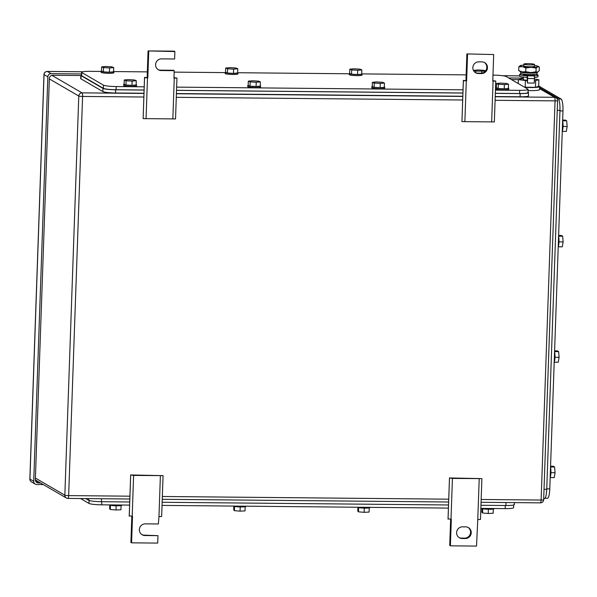 <?xml version="1.0" encoding="UTF-8"?>
<svg xmlns="http://www.w3.org/2000/svg" width="597" height="597" viewBox="0 0 597 597"><rect width="100%" height="100%" fill="white"/><g stroke="black" fill="none" stroke-linecap="round" stroke-linejoin="round"><path stroke-width="0.9" d="M158.063 69.58A5.88 5.709 120.2 0 0 160.474 70.155L173.54 70.274L174.212 70.662L173.951 78.095L176.958 78.05L175.533 118.922L143.131 118.624L144.541 77.371L147.817 77.849L144.556 77.752L144.541 77.371M143.131 118.624L144.556 77.752M146.064 118.721L147.489 77.849M176.958 78.05L173.966 77.692M172.846 118.975L174.272 78.103M147.146 77.461L148.071 50.924L174.205 51.163L174.876 51.558L174.615 58.991L161.548 58.864A5.88 5.709 120.2 0 0 158.392 69.789A5.88 5.709 120.2 0 0 161.145 70.543L174.212 70.662M148.071 50.924L174.876 51.558M147.817 77.849L148.743 51.312M130.661 474.951L133.609 475.421L163.078 475.63L130.661 474.951L129.228 515.823L132.504 516.301L131.579 542.837L130.907 542.449L131.825 516.286M160.392 475.675L158.966 516.547L161.645 516.502L163.078 475.63M141.825 534.569A5.88 5.709 120.2 0 0 144.235 535.143L144.907 535.531A5.88 5.709 120.2 0 1 139.594 528.181A5.88 5.709 120.2 0 1 145.31 523.853L158.377 523.979L158.966 516.547M133.609 475.421L132.183 516.293M130.668 475.324L129.243 516.196M144.235 535.143L157.974 535.651L157.712 543.083L131.579 542.837M144.907 535.531L157.974 535.651M449.474 477.943L452.422 478.421L481.891 478.622L449.474 477.943L448.041 518.815L451.317 519.293L450.392 545.837L449.72 545.442L450.638 519.278M479.204 478.667L477.779 519.539L480.458 519.494L481.891 478.622M450.392 545.837L476.525 546.076L477.779 519.539M452.422 478.421L450.996 519.293M449.481 478.316L448.056 519.189M465.287 538.539L462.153 538.509A5.88 5.709 120.2 0 1 456.839 531.166A5.88 5.709 120.2 0 1 462.556 526.83L465.69 526.86A5.88 5.709 120.2 0 1 471.003 534.211A5.88 5.709 120.2 0 1 465.287 538.539L464.615 538.151L461.481 538.121L462.153 538.509M459.071 537.554A5.88 5.709 120.2 0 0 461.481 538.121M464.615 538.151A5.88 5.709 120.2 0 0 468.1 527.435M465.958 80.453L466.884 53.917L493.689 54.551L492.764 81.088L495.771 81.05L494.346 121.922L461.944 121.616L463.354 80.364L466.63 80.849L463.369 80.744L463.354 80.364M461.944 121.616L463.369 80.744M464.876 121.713L466.302 80.841M495.771 81.05L492.779 80.692M491.659 121.967L493.085 81.095M466.884 53.917L493.689 54.551M466.63 80.849L467.555 54.305M478.794 61.842L481.928 61.872A5.88 5.709 120.2 0 1 487.242 69.222A5.88 5.709 120.2 0 1 481.525 73.55L478.384 73.521A5.88 5.709 120.2 0 1 473.078 66.177A5.88 5.709 120.2 0 1 478.794 61.842M475.309 72.565A5.88 5.709 120.2 0 0 477.719 73.132L480.854 73.162A5.88 5.709 120.2 0 0 484.339 62.446M81.505 73.953L51.096 73.662A3.209 3.112 -59.8 0 0 47.85 76.819L33.723 481.294L29.925 479.085A3.209 0.373 -178 0 1 29.85 479.003A3.209 3.209 0 0 0 31.447 481.891A3.209 3.112 -59.8 0 1 29.925 479.085L44.044 74.61A3.209 0.373 -178 0 1 43.977 74.528L29.85 479.003M522.957 78.095L508.659 77.961M33.723 481.294A3.209 3.112 -59.8 0 0 36.745 484.51L43.29 484.57M40.506 482.951L38.372 482.936A3.209 3.112 -59.8 0 1 35.35 479.719L49.364 78.431A3.209 3.112 -59.8 0 1 52.611 75.274L80.811 75.535M511.442 79.58L518.383 79.647M545.083 498.234L547.442 498.256A10.694 2.269 90.5 0 0 549.777 488.861L562.971 110.93A10.694 2.269 90.5 0 0 561.105 99.012L539.636 86.528M554.568 351.723A6.418 1.358 -89.5 0 1 554.203 362.192L558.262 362.237L559.091 357.305L558.628 351.618L557.337 350.864L554.598 350.842M559.091 357.305L554.964 357.26M558.628 351.618L554.568 351.581M550.538 467.123A6.418 1.358 -89.5 0 1 550.173 477.585L554.232 477.63L555.061 472.697L554.598 467.018L553.307 466.264L550.568 466.242M555.061 472.697L550.934 472.66M554.598 467.018L550.538 466.981M558.598 236.322A6.418 1.358 -89.5 0 1 558.232 246.792L562.292 246.837L563.12 241.904L562.658 236.218L561.367 235.472L558.628 235.442M563.12 241.904L558.993 241.867M562.658 236.218L558.598 236.181M562.262 131.4L566.322 131.437L567.15 126.504L566.687 120.825L565.396 120.072L562.658 120.049M567.15 126.504L563.023 126.467M566.687 120.825L562.628 120.788M562.262 131.392A6.418 1.358 -89.5 0 0 562.628 120.93M539.598 87.655L558.105 98.408C559.441 99.833 560.068 103.803 559.971 110.326L546.74 489.324C546.382 495.697 545.509 498.801 544.128 498.637M544.397 498.719L543.688 498.711M101.102 71.439L90.02 71.341A10.694 1.254 2 0 0 81.565 72.267A10.694 1.254 2 0 0 81.804 72.543L103.497 85.155A10.694 1.254 2 0 0 116.191 86.558L144.213 86.819M528.017 92.602L528.121 89.416A10.694 1.254 2 0 1 519.674 90.348L495.458 90.117M463.026 89.811L176.645 87.125M528.121 89.416A10.694 1.254 2 0 0 527.89 89.14L506.189 76.528A10.694 1.254 2 0 0 493.503 75.125L492.973 75.125M113.855 71.565L147.34 71.879M174.16 72.125L225.181 72.61M237.927 72.73L349.252 73.774M362.006 73.894L466.153 74.871M519.674 90.348L519.562 93.528C525.778 93.513 528.517 93.11 527.778 92.326M519.562 93.528L495.346 93.304M462.914 92.998L176.533 90.311M144.101 90.005L116.079 89.737L116.191 86.558M103.497 85.155L103.393 88.341C105.37 89.14 109.594 89.602 116.079 89.737M103.393 88.341L81.692 75.722L81.804 72.543M81.565 72.267L81.692 75.722M250.188 81.908L256.217 82.274L260.374 81.879L258.494 81.125L252.464 80.767L248.315 81.155L248.165 85.401L250.039 86.155L250.188 81.908L248.315 81.155M260.374 81.879L260.225 86.125L256.068 86.52L250.039 86.155M256.217 82.274L256.068 86.52M260.24 85.722A6.418 0.754 -178 0 1 260.307 85.752A6.418 0.754 -178 0 1 260.605 85.99A6.418 0.754 -178 0 1 255.165 86.543A6.418 0.754 -178 0 1 248.083 85.781A6.418 0.754 -178 0 1 247.777 85.543A6.418 0.754 -178 0 1 248.165 85.304M260.605 85.99L260.568 87.05A6.418 0.754 -178 0 1 255.128 87.602A6.418 0.754 -178 0 1 248.046 86.849A6.418 0.754 -178 0 1 247.74 86.602L247.777 85.543M374.259 83.073L380.289 83.438L384.446 83.05L382.573 82.296L376.543 81.931L372.386 82.326L372.237 86.572L374.118 87.319L374.259 83.073L372.386 82.326M384.446 83.05L384.296 87.296L380.147 87.684L374.118 87.319M380.289 83.438L380.147 87.684M384.311 86.886A6.418 0.754 -178 0 1 384.378 86.916A6.418 0.754 -178 0 1 384.684 87.155A6.418 0.754 -178 0 1 379.244 87.707A6.418 0.754 -178 0 1 372.155 86.946A6.418 0.754 -178 0 1 371.856 86.707A6.418 0.754 -178 0 1 372.244 86.468M384.684 87.155L384.647 88.214A6.418 0.754 -178 0 1 379.207 88.766A6.418 0.754 -178 0 1 372.118 88.013A6.418 0.754 -178 0 1 371.819 87.766L371.856 86.707M351.67 69.939L357.7 70.304L361.857 69.909L359.976 69.155L353.946 68.797L349.797 69.185L349.648 73.431L351.521 74.185L351.67 69.939L349.797 69.185M361.857 69.909L361.707 74.155L357.551 74.55L351.521 74.185M357.7 70.304L357.551 74.55M361.722 73.752A6.418 0.754 -178 0 1 361.789 73.774A6.418 0.754 -178 0 1 362.088 74.021A6.418 0.754 -178 0 1 356.648 74.573A6.418 0.754 -178 0 1 349.566 73.812A6.418 0.754 -178 0 1 349.26 73.573A6.418 0.754 -178 0 1 349.648 73.327M362.088 74.021L362.051 75.08A6.418 0.754 -178 0 1 356.61 75.632A6.418 0.754 -178 0 1 349.529 74.871A6.418 0.754 -178 0 1 349.223 74.632L349.26 73.573M227.591 68.774L233.621 69.133L237.778 68.745L235.905 67.991L229.875 67.633L225.718 68.021L225.569 72.267L227.442 73.021L227.591 68.774L225.718 68.021M237.778 68.745L237.628 72.991L233.472 73.379L227.442 73.021M233.621 69.133L233.472 73.379M237.643 72.588A6.418 0.754 -178 0 1 237.71 72.61A6.418 0.754 -178 0 1 238.016 72.856A6.418 0.754 -178 0 1 232.576 73.409A6.418 0.754 -178 0 1 225.487 72.647A6.418 0.754 -178 0 1 225.188 72.409A6.418 0.754 -178 0 1 225.576 72.162M238.016 72.856L237.979 73.916A6.418 0.754 -178 0 1 232.539 74.468A6.418 0.754 -178 0 1 225.45 73.707A6.418 0.754 -178 0 1 225.151 73.468L225.188 72.409M103.52 67.61L109.55 67.968L113.699 67.58L111.826 66.827L105.796 66.468L101.639 66.857L101.497 71.103L103.371 71.856L103.52 67.61L101.639 66.857M113.699 67.58L113.557 71.827L109.4 72.215L103.371 71.856M109.55 67.968L109.4 72.215M113.564 71.424A6.418 0.754 -178 0 1 113.631 71.446A6.418 0.754 -178 0 1 113.937 71.685A6.418 0.754 -178 0 1 108.497 72.237A6.418 0.754 -178 0 1 101.415 71.483A6.418 0.754 -178 0 1 101.109 71.237A6.418 0.754 -178 0 1 101.497 70.998M113.937 71.685L113.9 72.752A6.418 0.754 -178 0 1 108.46 73.304A6.418 0.754 -178 0 1 101.378 72.543A6.418 0.754 -178 0 1 101.072 72.304L101.109 71.237M126.109 80.744L132.138 81.11L136.295 80.714L134.422 79.961L128.392 79.602L124.236 79.991L124.086 84.237L125.96 84.99L126.109 80.744L124.236 79.991M136.295 80.714L136.146 84.961L131.989 85.356L125.96 84.99M132.138 81.11L131.989 85.356M136.161 84.558A6.418 0.754 -178 0 1 136.228 84.58A6.418 0.754 -178 0 1 136.534 84.826A6.418 0.754 -178 0 1 131.094 85.378A6.418 0.754 -178 0 1 124.004 84.617A6.418 0.754 -178 0 1 123.706 84.378A6.418 0.754 -178 0 1 124.094 84.132M136.534 84.826L136.497 85.886A6.418 0.754 -178 0 1 131.056 86.438A6.418 0.754 -178 0 1 123.967 85.677A6.418 0.754 -178 0 1 123.669 85.438L123.706 84.378M498.338 84.244L504.368 84.602L508.525 84.214L506.644 83.461L500.614 83.095L496.465 83.49L496.316 87.737L498.189 88.49L498.338 84.244L496.465 83.49M508.525 84.214L508.375 88.46L504.219 88.849L498.189 88.49M504.368 84.602L504.219 88.849M508.39 88.05A6.418 0.754 -178 0 1 508.457 88.08A6.418 0.754 -178 0 1 508.756 88.319A6.418 0.754 -178 0 1 503.316 88.871A6.418 0.754 -178 0 1 496.234 88.117A6.418 0.754 -178 0 1 495.928 87.871A6.418 0.754 -178 0 1 496.316 87.632M508.756 88.319L508.719 89.386A6.418 0.754 -178 0 1 503.278 89.931A6.418 0.754 -178 0 1 496.197 89.177A6.418 0.754 -178 0 1 495.891 88.931L495.928 87.871M485.503 70.909L484.055 70.319L478.025 69.961L473.869 70.349L473.846 71.103M485.316 71.133L475.742 71.103L473.869 70.349M481.772 71.468L481.719 73.103M475.742 71.103L475.69 72.73M143.989 93.251L115.557 92.983A10.694 1.254 2 0 1 102.871 91.587L80.946 78.841L81.058 75.655L102.975 88.401C104.96 89.199 109.184 89.662 115.669 89.804L144.101 90.065M81.468 74.976L80.819 75.379L80.707 78.565A10.694 1.254 2 0 0 80.946 78.841M495.226 96.55L520.084 96.781A10.694 1.254 2 0 0 528.539 95.856L528.412 92.401C529.151 93.184 526.412 93.58 520.196 93.602L495.338 93.363M462.802 96.244L176.413 93.557M462.914 93.065L176.525 90.371M528.032 92.177L528.412 92.401M513.718 504.98L513.621 507.696A10.694 1.254 -178 0 1 505.166 508.622L480.846 508.398M80.588 498.54L88.998 503.435A10.694 1.254 -178 0 0 101.691 504.831L129.609 505.092M162.033 505.398L448.422 508.092M357.909 507.487L357.782 511.092L358.476 511.838L364.133 512.323L369.095 512.062L369.245 507.883M358.476 511.838L358.625 507.637M364.133 512.323L364.282 508.099M357.26 507.234A6.418 0.754 2 0 0 364.088 508.099A6.418 0.754 2 0 0 369.998 507.554L370.006 507.353M233.83 506.316L233.703 509.928L234.405 510.674L240.061 511.151L245.024 510.898L245.166 506.711M234.405 510.674L234.546 506.472M240.061 511.151L240.21 506.935M233.181 506.069A6.418 0.754 2 0 0 240.016 506.935A6.418 0.754 2 0 0 245.927 506.39L245.934 506.189M481.98 508.651L481.854 512.263L482.555 513.002L488.212 513.487L493.174 513.226L493.323 509.047M482.555 513.002L482.697 508.801M488.212 513.487L488.361 509.263M481.331 508.398A6.418 0.754 2 0 0 488.167 509.263A6.418 0.754 2 0 0 494.077 508.719L494.085 508.517M109.758 505.152L109.632 508.763L110.326 509.502L115.982 509.987L120.945 509.734L121.094 505.547M110.326 509.502L110.475 505.308M115.982 509.987L116.131 505.771M109.109 504.905A6.418 0.754 2 0 0 115.937 505.763A6.418 0.754 2 0 0 121.848 505.226L121.855 505.025M514.368 504.569L514.435 502.614M514.129 504.308C514.868 505.092 512.129 505.487 505.913 505.51L480.958 505.271M101.49 498.741L101.386 501.711L129.713 501.973M162.145 502.278L448.526 504.972M101.386 501.711C94.908 501.57 90.677 501.107 88.699 500.308L85.744 498.592M523.95 64.252A5.351 0.627 -178 0 1 523.83 64.11A5.351 0.627 -178 0 1 528.629 63.655A5.351 0.627 -178 0 1 534.405 64.349A5.351 0.627 -178 0 1 534.524 64.483A5.351 0.627 -178 0 1 529.733 64.939A5.351 0.627 -178 0 1 523.95 64.252M534.524 64.483L534.457 66.334A5.351 0.627 -178 0 1 529.666 66.789A5.351 0.627 -178 0 1 523.89 66.095A5.351 0.627 -178 0 1 523.77 65.961L523.83 64.11M527.218 80.244A5.351 0.627 -178 0 1 523.412 79.647A5.351 0.627 -178 0 1 523.293 79.505L523.382 77.095M523.33 78.558L518.383 79.595L527.203 80.767M534.337 80.834L538.897 79.789L534.397 79.05M518.241 83.535L518.383 79.595M524.36 87.095L525.188 87.229L525.412 80.752M525.188 87.229L535.442 87.326L535.673 80.849M535.442 87.326L538.673 86.266L538.897 79.789M538.681 85.99A11.231 1.313 -178 0 1 539.389 86.274A11.231 1.313 -178 0 1 539.636 86.565A11.231 1.313 -178 0 1 524.681 87.281M539.636 86.565L539.531 89.64A11.231 1.313 -178 0 1 528.084 90.557M539.345 67.051L537.755 66.774A9.089 1.06 2 0 0 538.016 66.237L539.345 67.051L539.218 70.744L537.815 71.983A9.089 1.06 -178 0 1 537.815 71.983A9.089 1.06 -178 0 1 537.576 72.08A9.089 1.06 -178 0 1 537.501 72.103A9.089 1.06 -178 0 1 530.83 72.558A9.089 1.06 -178 0 1 522.181 71.939A9.089 1.06 -178 0 1 520.024 71.364L518.823 70.625M522.368 66.625L518.823 66.857L520.465 65.521A9.089 1.06 2 0 0 520.226 65.618A9.089 1.06 2 0 0 522.368 66.625A9.089 1.06 2 0 0 531.017 67.252A9.089 1.06 2 0 0 537.688 66.789A9.089 1.06 2 0 0 537.755 66.774L536.113 68.103L531.017 67.252L525.86 68.013L522.368 66.625M523.8 65.103A9.089 1.06 2 0 0 520.539 65.498A9.089 1.06 2 0 0 520.465 65.521M538.016 66.237A9.089 1.06 2 0 0 535.86 65.663A9.089 1.06 2 0 0 534.487 65.476M536.113 68.103L535.987 71.804L530.83 72.558L525.726 71.707L522.181 71.939L518.733 70.573M525.86 68.013L525.726 71.707M537.576 72.08L535.987 71.804M518.823 66.857L518.696 70.55M522.942 78.55L522.994 77.05M523.285 78.558L523.338 77.088M535.688 74.326A9.224 1.082 -178 0 1 537.83 74.894A9.224 1.082 -178 0 1 538.031 75.132A9.224 1.082 -178 0 1 533.994 75.879A2.418 0.515 -89.5 0 1 534.419 78.573L527.621 78.513A2.418 0.515 -89.5 0 0 527.203 75.819A9.224 1.082 -178 0 1 519.793 74.722A9.224 1.082 -178 0 1 519.591 74.491A9.224 1.082 -178 0 1 521.987 73.849M533.994 75.879L527.203 75.819L527.144 77.409A9.224 1.082 -178 0 1 519.741 76.319A9.224 1.082 -178 0 1 519.539 76.08L519.591 74.491M538.031 75.132L537.972 76.722A9.224 1.082 -178 0 1 534.397 77.453M534.419 78.573L534.263 83.073L527.464 83.013L527.144 77.409M534.166 74.774A5.671 0.664 -178 0 1 534.352 74.864A5.671 0.664 -178 0 1 534.479 75.006A5.671 0.664 -178 0 1 529.397 75.491A5.671 0.664 -178 0 1 523.27 74.759A5.671 0.664 -178 0 1 523.144 74.61A5.671 0.664 -178 0 1 523.472 74.401M527.464 83.013L527.621 78.513M537.345 72.386L536.979 73.886A8.134 0.948 -178 0 1 534.158 74.483A8.134 0.948 -178 0 1 525.539 74.334A8.134 0.948 -178 0 1 520.726 73.319L520.465 71.797A8.448 0.985 2 0 0 525.464 72.856A8.448 0.985 2 0 0 534.419 73.013A8.448 0.985 2 0 0 537.345 72.386A8.448 0.985 2 0 0 537.21 72.177M160.474 70.155L161.145 70.543M480.854 73.162L481.525 73.55M477.719 73.132L478.384 73.521M129.915 496.182L68.648 495.607L82.587 96.438A3.209 0.679 -89.5 0 0 82.028 92.863L51.902 75.349M143.855 97.013L82.587 96.438A3.209 0.373 -178 0 1 78.782 96.02A3.209 3.112 -59.8 0 1 82.028 92.863L143.981 93.445M176.413 93.751L462.794 96.438M495.226 96.744L554.494 97.296L539.569 88.617M495.1 100.311L555.053 100.878A3.209 0.679 90.5 0 0 554.494 97.296A3.209 3.112 -59.8 0 1 556.001 97.714L539.584 88.169M68.648 495.607A3.209 0.373 -178 0 1 64.842 495.182A3.209 3.112 120.2 0 0 67.864 498.398A3.209 0.679 90.5 0 0 67.946 498.42A3.209 0.679 90.5 0 0 68.648 495.607M49.342 78.901L78.782 96.02L64.842 495.182L35.402 478.07M557.523 100.512A3.209 0.373 -178 0 1 557.591 100.595A3.209 0.373 -178 0 1 555.053 100.878L541.113 500.04L481.16 499.48M448.728 499.174L162.347 496.488M176.287 97.318L462.668 100.005M540.337 502.838A3.209 0.679 -89.5 0 0 540.412 502.861A3.209 0.679 -89.5 0 0 541.113 500.04A3.209 0.373 -178 0 0 543.651 499.764A3.209 0.373 -178 0 0 543.583 499.682M47.126 71.461A3.209 0.679 90.5 0 1 47.215 71.431A3.209 0.679 90.5 0 1 47.29 71.453L82.528 71.782M502.801 75.729L519.539 75.894M47.85 76.819L44.044 74.61A3.209 3.112 -59.8 0 1 47.29 71.453L51.096 73.662M38.372 482.936L35.768 481.421M35.536 480.921L37.036 480.936M561.105 99.012L558.605 98.99M559.949 110.9L562.971 110.93M549.777 488.861L546.755 488.839M557.255 110.303L559.971 110.326M556.822 98.401L558.105 98.408M544.016 489.301L546.74 489.324M115.557 92.983L115.669 89.804M102.871 91.587L102.975 88.401M520.084 96.781L520.196 93.602M505.278 505.502L505.166 508.622M101.691 504.831L101.796 501.711M89.102 500.487L88.998 503.435M506.017 502.54L505.913 505.51M88.759 498.622L88.699 500.308M35.35 479.958L66.364 497.988A3.209 3.209 0 0 0 67.946 498.42L129.818 499.002M556.001 97.714A3.209 3.209 0 0 1 557.591 100.595L543.651 499.764A3.209 3.209 0 0 1 540.412 502.861L481.063 502.301M448.631 502.002L162.25 499.308M43.977 74.528A3.209 3.209 0 0 1 47.215 71.431L82.625 71.767M502.622 75.707L519.547 75.864M35.245 484.1L31.447 481.891M534.173 74.483L534.151 75.215M523.487 74.11L523.457 74.841"/></g></svg>
